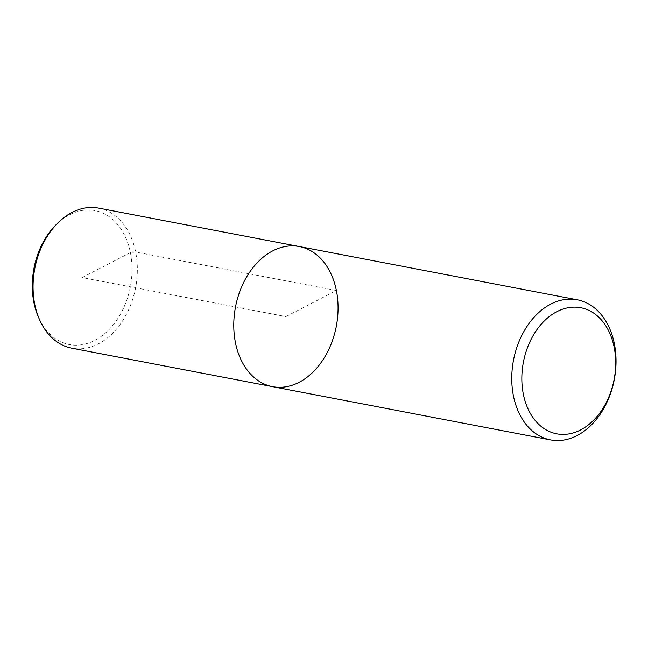 <?xml version="1.0" encoding="UTF-8"?>
<svg xmlns="http://www.w3.org/2000/svg" width="648" height="648" viewBox="0 0 648 648"><rect width="100%" height="100%" fill="white"/><g stroke="black" fill="none" stroke-linecap="round" stroke-linejoin="round"><path stroke-width="0.49" stroke-dasharray="3.24 2.43" d="M299.352 246.548A71.32 51.305 -79.2 0 1 336.32 326.26A71.32 51.305 -79.2 0 1 272.5 386.645M98.626 208.097A71.32 51.305 -79.2 0 1 135.594 287.801A71.32 51.305 -79.2 0 1 71.774 348.195M56.076 224.726A68.202 49.062 -79.2 0 1 125.105 236.269A68.202 49.062 -79.2 0 1 106.79 331.808A68.202 49.062 -79.2 0 1 38.386 317.002M285.93 316.597L336.393 290.507L135.667 252.056L130.426 252.607L82.166 277.563L285.93 316.597"/><path stroke-width="0.97" d="M523.357 394.268A64.193 46.178 -79.2 0 1 581.248 307.824A64.193 46.178 -79.2 0 1 601.725 410.273A64.193 46.178 -79.2 0 1 523.357 394.268M513.443 395.944A71.32 51.305 -79.2 0 1 577.336 299.805A71.32 51.305 -79.2 0 1 614.296 379.517A71.32 51.305 -79.2 0 1 550.484 439.903A71.32 51.305 -79.2 0 1 513.443 395.944M272.5 386.645A71.32 51.305 -79.2 0 1 235.459 342.695A71.32 51.305 -79.2 0 1 299.352 246.548A71.32 51.305 -79.2 0 1 336.32 326.26A71.32 51.305 -79.2 0 1 272.5 386.645A71.32 51.305 -79.2 0 1 235.459 342.695A71.32 51.305 -79.2 0 1 299.352 246.548L577.327 299.805M550.492 439.903L71.782 348.195A71.32 51.305 -79.2 0 1 39.423 319.383A71.32 51.305 -79.2 0 1 34.733 304.236A71.32 51.305 -79.2 0 1 57.923 222.888A71.32 51.305 -79.2 0 1 98.626 208.097L299.352 246.548M39.423 319.383L38.386 317.002A68.202 49.062 -79.2 0 1 33.907 302.511A68.202 49.062 -79.2 0 1 56.076 224.726M57.907 222.904L56.06 224.734"/></g></svg>
